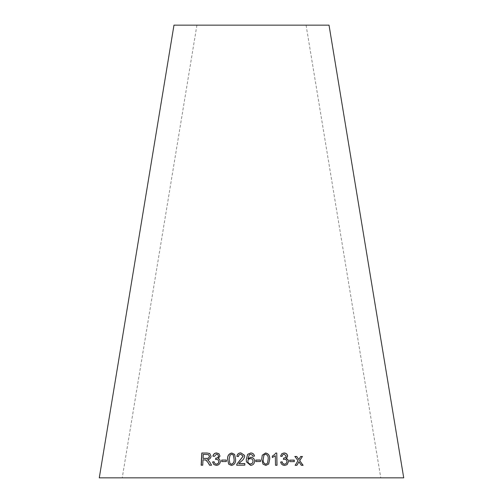 <?xml version="1.0" encoding="UTF-8"?>
<svg xmlns="http://www.w3.org/2000/svg" width="503" height="503" viewBox="0 0 503 503"><rect width="100%" height="100%" fill="white"/><g stroke="black" fill="none" stroke-linecap="round" stroke-linejoin="round"><path stroke-width="0.38" stroke-dasharray="2.52 1.89" d="M99.28 477.85L403.72 477.85M173.975 25.15L329.025 25.15M251.5 25.15L306.082 25.15L251.5 25.15M201.301 465.193L202.841 465.256L203.124 459.843L206.255 460.107M209.688 465.275L211.556 465.225M211.662 465.294L209.663 461.892M209.776 461.961L208.449 460.264M208.569 460.327L207.657 459.717C209.581 459.56 210.744 458.466 211.166 456.422L211.053 456.353M211.166 456.422L209.82 453.574M203.199 458.447L203.413 454.416L208.519 454.649M218.352 458.61L220.081 456.133L218.968 453.737M212.983 456.19L214.335 456.372M214.435 456.435L216.567 454.159M216.661 454.222L217.824 454.555M215.624 459.465L216.567 459.22M216.661 459.289L218.063 459.717M215.02 463.722L214.026 461.76M213.951 464.634L216.259 465.369M216.353 465.438C218.673 465.319 220.062 464.036 220.515 461.597L220.427 461.534M220.515 461.597L219.572 459.277M221.798 461.553L226.306 461.553M226.375 461.622L226.356 460.05M231.418 465.451L228.676 464.168M231.468 465.514C234.492 464.866 235.882 462.81 235.643 459.346L235.605 459.277M235.643 459.346L234.668 454.517M229.972 463.521L229.223 459.283L230.123 455.177L231.801 454.322L233.398 455.133M236.919 456.466L238.466 456.535M238.497 456.605C238.585 455.209 239.371 454.467 240.849 454.372L240.824 454.31M240.849 454.372L242.943 455.856M236.737 465.281L244.823 465.143M244.842 465.206L244.823 463.565M238.78 463.684L241.22 461.314M241.245 461.377C243.056 460.157 244.207 458.466 244.697 456.315L244.678 456.252M244.697 456.315L244.439 455.297M246.439 461.911L250.626 465.451C253.078 465.218 254.392 463.823 254.568 461.264L254.575 461.194M247.872 458.881L249.362 454.725M249.369 454.794L250.727 454.366M250.733 454.429L252.261 454.995M252.255 455.064L252.833 456.259M252.827 456.322L254.424 456.177M247.872 461.22C247.979 459.692 248.84 458.843 250.456 458.679C252.047 458.767 252.89 459.641 252.978 461.301M255.801 460.144L255.82 461.647L260.485 461.509M262.258 455.221L261.692 459.239M261.667 459.302L263.019 464.175M262.987 464.238L265.842 465.413M265.804 465.482L268.659 464.055M263.893 455.171L265.527 454.284C267.596 455.083 268.451 456.743 268.112 459.258L267.533 463.194M272.312 456.127L272.293 457.604L275.311 455.743M275.248 455.812L275.518 465.269M275.455 465.338L277.015 465.275M275.719 453.115L274.669 454.492M281.768 453.737L280.542 456.183M280.46 456.246L282.038 456.422M282.686 454.813L284.107 454.196M284.019 454.259L286.169 456.07M286.075 456.139L285.408 457.699M283.497 458.195L283.478 459.446M283.396 459.509L284.516 459.264M284.428 459.327C285.836 459.396 286.66 460.182 286.892 461.672L286.987 461.603M286.892 461.672L286.125 463.603M280.605 462.112C281.051 464.225 282.384 465.344 284.604 465.482L284.692 465.413M284.604 465.482L286.999 464.728M286.062 458.642L286.597 458.296M289.747 460.188L289.722 461.697L294.312 461.603M298.832 461.88L301.209 465.376L303.095 465.319M300.593 456.542L298.669 459.597M294.808 456.535L298.028 460.71M297.908 460.773L295.135 465.3M295.022 465.363L296.896 465.3M196.918 25.15L122.223 477.85M306.082 25.15L380.777 477.85"/><path stroke-width="0.75" d="M403.72 477.85L99.28 477.85L173.975 25.15L329.025 25.15L403.72 477.85M303.095 465.319L299.719 460.629L302.435 456.485L300.725 456.479L298.801 459.528L296.739 456.466L294.928 456.466L298.028 460.71L295.135 465.3L296.896 465.3L298.958 461.817L301.341 465.306L303.095 465.319M294.312 461.603L294.236 460.1L289.747 460.126L289.822 461.628L294.312 461.603M286.999 464.728L288.445 461.622C288.364 460.1 287.565 459.107 286.062 458.642L287.685 456.089C287.326 454.096 286.1 453.052 284.006 452.964L281.812 453.7L280.542 456.183L282.038 456.422L282.73 454.775L284.107 454.196L286.169 456.07L285.459 457.667L283.579 458.126L283.478 459.446L284.516 459.264C285.93 459.333 286.754 460.113 286.987 461.603L286.176 463.565L284.635 464.175C283.258 464.055 282.428 463.269 282.158 461.823L280.68 462.043C281.127 464.156 282.466 465.281 284.692 465.413L287.062 464.684L288.546 461.553C288.464 460.031 287.666 459.038 286.157 458.573L286.647 458.258M275.311 455.743L275.518 465.269L277.015 465.275L276.751 453.052L275.782 453.046L274.701 454.454L272.312 456.095L272.349 457.541L275.311 455.743M261.692 459.239L263.019 464.175L265.842 465.413L268.684 464.024L269.702 459.189C269.966 455.724 268.583 453.662 265.559 452.983L262.27 455.196L261.692 459.239M260.485 461.509L260.447 460.006L255.801 460.075L255.832 461.578L260.485 461.509M254.575 461.194C254.512 458.918 253.286 457.585 250.903 457.196L247.866 458.818L249.362 454.725L250.727 454.366L252.261 454.995L252.833 456.259L254.436 456.108C254.128 454.152 252.934 453.096 250.84 452.945L247.633 454.341L246.263 459.484L246.426 461.867L250.626 465.382C253.084 465.149 254.399 463.753 254.575 461.194M236.882 456.397L238.466 456.535C238.554 455.146 239.34 454.404 240.824 454.31L243.081 456.278L236.869 464.124L236.699 465.218L244.823 465.143L244.823 463.565L238.743 463.615L241.22 461.314C243.037 460.088 244.188 458.403 244.678 456.252L244.433 455.265L240.862 452.889C238.604 452.914 237.278 454.083 236.882 456.397M227.62 459.214L228.676 464.168L231.418 465.451C234.448 464.797 235.844 462.741 235.605 459.277L234.599 454.404L231.801 453.014C228.777 453.681 227.381 455.743 227.62 459.214L228.739 464.231M226.306 461.553L226.356 460.05L221.766 460.05L221.716 461.553L226.306 461.553M216.573 452.926C214.624 453.033 213.391 454.096 212.882 456.12L214.335 456.372L216.567 454.159L217.774 454.517L218.478 456.045C218.245 457.409 217.409 458.095 215.963 458.095L215.523 459.396L218.013 459.679L218.855 461.572C218.698 463.068 217.849 463.923 216.303 464.131L214.963 463.684L214.026 461.76L212.555 461.98L213.888 464.596L216.259 465.369C218.585 465.25 219.974 463.973 220.427 461.534L219.528 459.245L218.264 458.541L220 456.07L218.924 453.7L216.667 452.996C214.724 453.096 213.498 454.165 212.983 456.19M205.664 459.836L208.141 462.666L209.575 465.212L211.556 465.225L209.663 461.892L207.538 459.654C209.468 459.497 210.638 458.396 211.053 456.353L209.764 453.543L207.016 453.008L201.81 453.002L201.162 465.193L202.709 465.187L202.998 459.78L206.255 460.107M205.784 459.905L208.141 462.666M208.261 462.735L209.688 465.275M209.82 453.574L207.016 453.008M207.135 453.071L201.81 453.002M201.942 453.071L201.294 465.256M208.519 454.649L209.55 456.41C209.191 457.95 208.192 458.629 206.538 458.453L203.074 458.384L203.281 454.347L208.462 454.618L209.437 456.347C209.078 457.881 208.072 458.56 206.419 458.384L203.074 458.384M218.968 453.737L216.667 452.996M217.824 454.555L218.478 456.045M218.566 456.108C218.333 457.479 217.503 458.164 216.064 458.164L215.963 458.095M216.064 458.164L215.73 458.082M215.825 458.145L215.624 459.465M218.063 459.717L218.855 461.572M218.943 461.635C218.786 463.131 217.937 463.986 216.397 464.2L216.303 464.131M216.397 464.2L215.02 463.722M214.127 461.829L212.555 461.98M212.656 462.043L213.951 464.634M219.572 459.277L218.264 458.541M226.419 460.119L221.766 460.05M221.842 460.113L221.798 461.622M234.668 454.517L231.852 453.084C228.834 453.744 227.45 455.812 227.689 459.277M233.398 455.133L234.102 459.327C234.423 461.823 233.555 463.477 231.506 464.288L229.972 463.521M230.066 455.114L231.745 454.253L233.373 455.102L234.058 459.258C234.373 461.76 233.505 463.414 231.455 464.219L229.94 463.483L229.167 459.22L230.066 455.114M244.439 455.297L240.893 452.958C238.642 452.977 237.315 454.146 236.919 456.466M242.943 455.856L243.081 456.278M243.106 456.34L239.736 460.585M239.768 460.654L236.869 464.124M236.907 464.187L236.737 465.281M244.842 463.634L238.743 463.615M254.568 461.264C254.505 458.988 253.279 457.655 250.903 457.265L250.903 457.196M250.903 457.265L247.866 458.818M254.424 456.177C254.122 454.215 252.927 453.165 250.84 453.014L250.84 452.945M250.84 453.014L247.633 454.341M247.646 454.41L246.263 459.484M246.275 459.547L246.439 461.911M252.978 461.238L252.978 461.301C252.978 462.873 252.154 463.785 250.507 464.03C248.866 463.867 247.985 462.93 247.872 461.22L247.86 461.15C247.966 459.623 248.834 458.78 250.456 458.617C252.053 458.698 252.89 459.572 252.978 461.238C252.978 462.804 252.154 463.716 250.507 463.967C248.859 463.804 247.979 462.861 247.86 461.15M260.46 461.578L260.447 460.006M260.428 460.075L255.788 460.144M268.659 464.055L269.652 459.252C269.916 455.793 268.539 453.725 265.521 453.052L262.258 455.221M267.533 463.194L265.779 464.25C263.723 463.445 262.868 461.792 263.214 459.289L263.893 455.171L265.565 454.222C267.64 455.02 268.501 456.68 268.156 459.195L267.514 463.225L265.817 464.187C263.754 463.382 262.899 461.729 263.245 459.22L263.93 455.102M276.952 465.344L276.751 453.052M276.681 453.115L275.719 453.115M274.669 454.492L272.312 456.127M286.597 458.296L287.584 456.158C287.232 454.165 286.012 453.121 283.918 453.033L284.006 452.964M283.918 453.033L281.768 453.737M281.969 456.41L282.686 454.813M285.408 457.699L283.824 458.139M286.125 463.603L284.635 464.175M284.547 464.244C283.17 464.118 282.346 463.332 282.076 461.886L282.158 461.823M282.076 461.886L280.605 462.112M294.198 461.672L294.236 460.1M294.123 460.163L289.64 460.188M302.957 465.382L299.719 460.629M299.587 460.698L302.435 456.485M302.297 456.554L300.593 456.542M296.739 456.466L298.801 459.528M296.619 456.535L294.808 456.535M296.77 465.363L298.958 461.817"/></g></svg>

